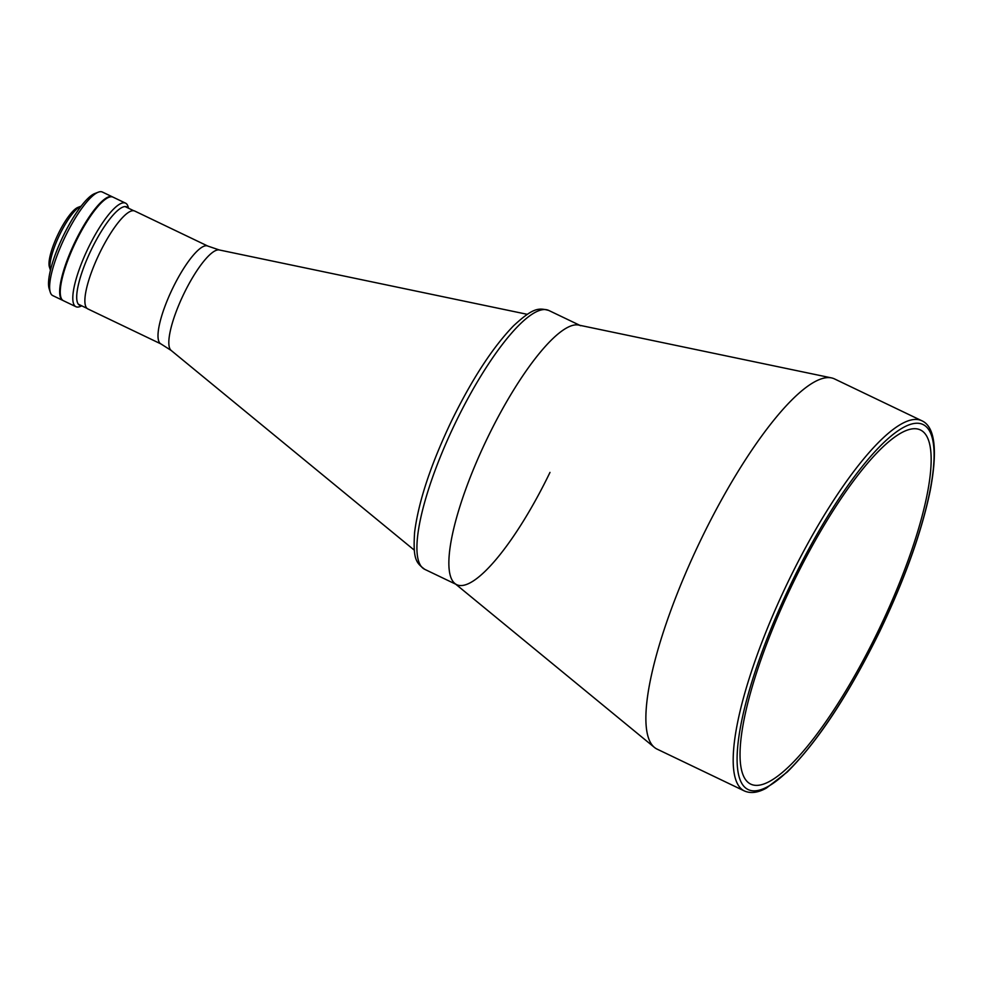 <?xml version="1.0" encoding="UTF-8"?>
<svg xmlns="http://www.w3.org/2000/svg" width="983" height="983" viewBox="0 0 983 983"><rect width="100%" height="100%" fill="white"/><g stroke="black" fill="none" stroke-linecap="round" stroke-linejoin="round"><path stroke-width="1.47" d="M99.455 253.467A54.262 13.479 -64.4 0 1 134.72 211.038L207.843 246.082A54.262 13.479 -64.4 0 0 172.578 288.511A54.262 13.479 -64.4 0 0 160.954 343.939L87.831 308.908A54.262 13.479 -64.4 0 1 99.455 253.467M81.134 206.147A36.457 9.056 115.6 0 0 80.778 206.283A36.457 9.056 115.6 0 0 59.693 234.691A36.457 9.056 115.6 0 0 50.317 269.846A36.457 9.056 115.6 0 0 50.44 270.214M80.778 206.283L77.94 207.388A34.159 8.478 115.6 0 0 58.181 234.015A34.159 8.478 115.6 0 0 49.396 266.946L50.317 269.846M125.554 203.149L113.008 197.141A57.419 14.253 115.6 0 0 75.691 242.039A57.419 14.253 115.6 0 0 63.391 300.7L75.937 306.708A57.419 14.253 -64.4 0 1 88.224 248.048A57.419 14.253 -64.4 0 1 125.554 203.149A57.419 14.253 -64.4 0 1 128.023 206.455L128.589 208.261M128.171 208.064A54.544 13.541 115.6 0 0 91.358 249.596A54.544 13.541 115.6 0 0 81.392 305.664M81.822 305.86L80.053 306.549A57.419 14.253 -64.4 0 1 75.937 306.708M50.293 292.295L49.15 288.67A54.544 13.541 -64.4 0 1 63.182 236.092A54.544 13.541 -64.4 0 1 94.712 193.577L98.251 192.201A57.419 14.253 115.6 0 0 65.062 236.94A57.419 14.253 115.6 0 0 50.293 292.295A57.419 14.253 115.6 0 0 52.763 295.6L62.789 300.405A57.419 14.253 115.6 0 0 63.096 300.54M112.701 197.005A57.419 14.253 115.6 0 0 112.418 196.858L102.379 192.041A57.419 14.253 115.6 0 0 98.251 192.201M112.418 196.858A57.419 14.253 115.6 0 0 75.089 241.757A57.419 14.253 115.6 0 0 62.789 300.405M549.989 472.405A143.543 35.646 -64.4 0 1 456.677 584.652A143.543 35.646 -64.4 0 1 487.433 438.013A143.543 35.646 -64.4 0 1 580.732 325.754M878.384 630.582A196.367 48.757 -64.4 0 1 750.742 784.127A196.367 48.757 -64.4 0 1 792.802 583.521A196.367 48.757 -64.4 0 1 920.444 429.964A196.367 48.757 -64.4 0 1 878.384 630.582M701.039 539.409A205.263 50.969 -64.4 0 1 831.495 377.902A205.263 50.969 -64.4 0 1 834.469 378.897L921.784 420.736A205.263 50.969 -64.4 0 0 788.354 581.248A205.263 50.969 -64.4 0 0 744.389 790.959L657.062 749.107A205.263 50.969 -64.4 0 1 654.432 747.424A205.263 50.969 -64.4 0 1 701.039 539.409M654.432 747.424L454.846 583.472A143.543 35.646 -64.4 0 1 487.433 438.013A143.543 35.646 -64.4 0 1 578.668 325.066L831.495 377.902M98.374 205.926A57.125 14.192 115.6 0 0 61.069 283.78M111.128 196.784A57.125 14.192 115.6 0 0 74.806 242.506A57.125 14.192 115.6 0 0 61.929 299.446M527.281 314.327L219.295 249.965A55.81 13.86 115.6 0 0 183.821 293.88A55.81 13.86 115.6 0 0 171.153 350.44L160.954 343.939M424.742 569.341C416.264 562.866 412.811 559.671 414.617 532.258C418.525 501.527 430.837 464.406 451.566 420.884C472.073 379.033 492.716 347.355 513.507 325.84C533.019 307.79 538.487 307.654 548.784 310.456A143.543 35.646 115.6 0 0 455.485 422.702A143.543 35.646 115.6 0 0 424.742 569.341L455.707 584.185M791.487 582.796A202.387 50.256 -64.4 0 1 923.676 424.853A202.387 50.256 -64.4 0 1 879.699 631.295A202.387 50.256 -64.4 0 1 747.522 789.251A202.387 50.256 -64.4 0 1 791.487 582.796M171.153 350.44L414.285 550.148M219.295 249.965L207.843 246.082M133.774 210.755L125.099 206.59M87.008 308.355L78.333 304.189M579.761 325.287L548.784 310.456M744.389 790.959C750.693 793.699 757.991 792.753 766.298 788.145L787.309 771.974C817.93 741.379 848.747 694.502 879.785 631.344C904.778 579.11 921.587 532.221 930.201 490.689C938.765 445.36 933.272 425.762 921.784 420.736"/></g></svg>
